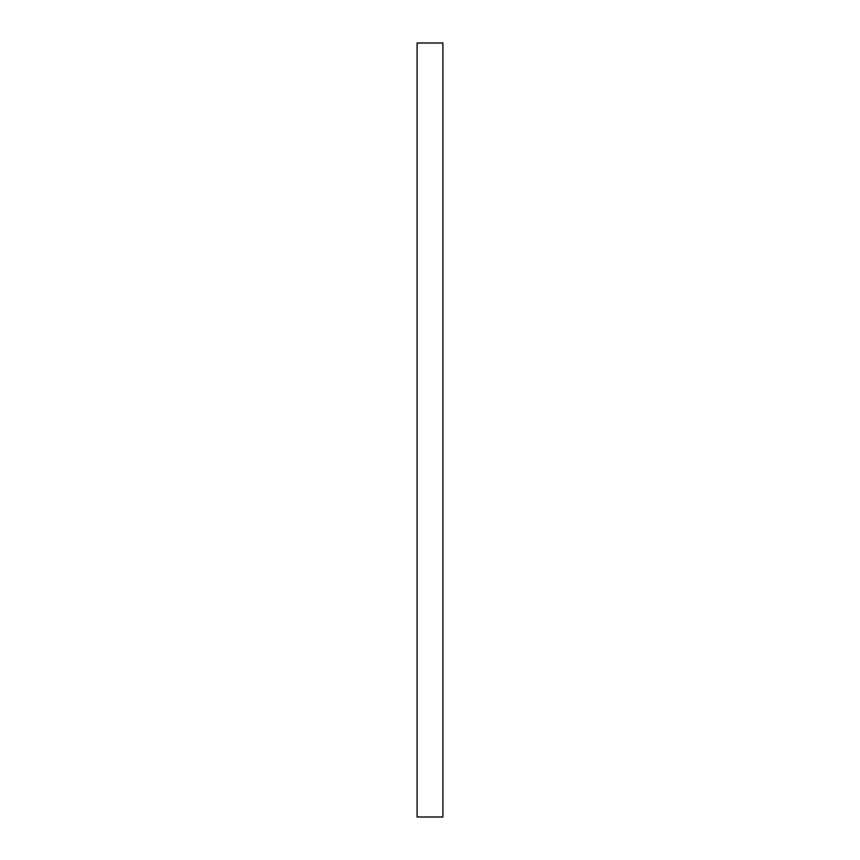<?xml version="1.0" encoding="UTF-8"?>
<svg xmlns="http://www.w3.org/2000/svg" width="860" height="860" viewBox="0 0 860 860"><rect width="100%" height="100%" fill="white"/><g stroke="black" fill="none" stroke-linecap="round" stroke-linejoin="round"><path stroke-width="1.29" d="M442.9 43L442.9 817L417.1 817L417.1 43L442.9 43"/></g></svg>
